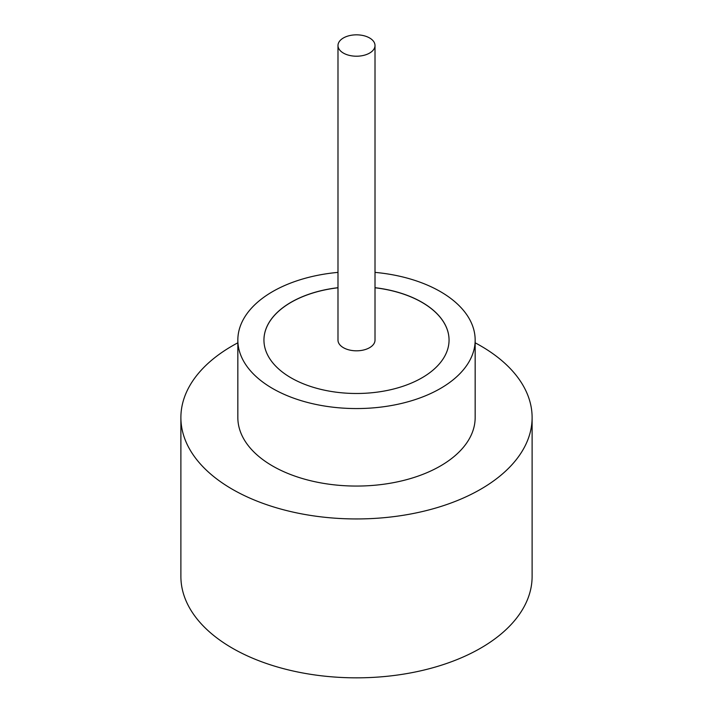 <?xml version="1.0" encoding="UTF-8"?>
<svg xmlns="http://www.w3.org/2000/svg" width="713" height="713" viewBox="0 0 713 713"><rect width="100%" height="100%" fill="white"/><g stroke="black" fill="none" stroke-linecap="round" stroke-linejoin="round"><path stroke-width="1.07" d="M343.408 53.083A18.511 10.686 0 0 0 363.585 55.4A18.511 10.686 0 0 0 375.011 45.525A18.511 10.686 0 0 0 369.592 37.967A18.511 10.686 0 0 0 349.415 35.65A18.511 10.686 0 0 0 337.989 45.525A18.511 10.686 0 0 0 343.408 53.083M337.989 45.525L337.989 340.128A18.511 10.686 0 0 0 343.408 347.686A18.511 10.686 0 0 0 363.585 350.003A18.511 10.686 0 0 0 375.011 340.128L375.011 45.525M337.989 272.384A118.661 68.51 0 0 0 237.839 340.048L237.839 417.56A118.661 68.51 0 0 0 272.598 465.999A118.661 68.51 0 0 0 401.909 480.847A118.661 68.51 0 0 0 475.161 417.56L475.161 340.048A118.661 68.51 0 0 0 440.402 291.608A118.661 68.51 0 0 0 375.011 272.384M237.839 340.048A118.661 68.51 0 0 0 272.598 388.496A118.661 68.51 0 0 0 401.909 403.344A118.661 68.51 0 0 0 475.161 340.048M237.839 342.81A175.612 101.389 0 0 0 180.888 417.56A175.612 101.389 0 0 0 232.322 489.252A175.612 101.389 0 0 0 423.7 511.23A175.612 101.389 0 0 0 532.112 417.56A175.612 101.389 0 0 0 480.678 345.867A175.612 101.389 0 0 0 475.161 342.81M180.888 417.56L180.888 576.452A175.612 101.389 0 0 0 232.322 648.144A175.612 101.389 0 0 0 423.7 670.122A175.612 101.389 0 0 0 532.112 576.452L532.112 417.56M337.989 287.695A92.556 53.439 0 0 0 263.944 340.048A92.556 53.439 0 0 0 291.056 377.837A92.556 53.439 0 0 0 391.918 389.423A92.556 53.439 0 0 0 449.056 340.048A92.556 53.439 0 0 0 421.944 302.267A92.556 53.439 0 0 0 375.011 287.695M449.056 340.092A92.556 53.439 0 0 0 421.944 302.348A92.556 53.439 0 0 0 375.011 287.776M337.989 287.776A92.556 53.439 0 0 0 263.944 340.092"/></g></svg>
